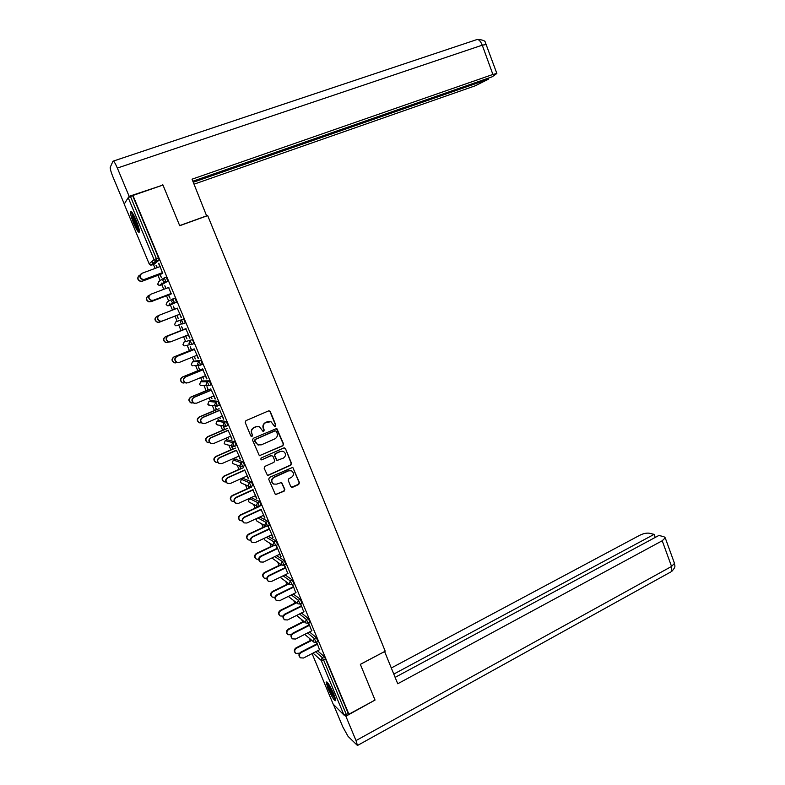 <?xml version="1.0" encoding="UTF-8"?>
<svg xmlns="http://www.w3.org/2000/svg" width="785" height="785" viewBox="0 0 785 785"><rect width="100%" height="100%" fill="white"/><g stroke="black" fill="none" stroke-linecap="round" stroke-linejoin="round"><path stroke-width="1.18" d="M275.29 426.265L275.8 425.009L270.315 411.625L268.548 410.898L245.95 420.632L245.214 422.448L250.788 435.92L252.034 436.421L252.554 435.155L251.828 433.408C251.063 430.847 251.848 428.914 254.183 427.609L256.067 426.795L259.452 426.765L262.965 431.328L263.711 431.328L264.221 430.062L263.505 428.325C262.739 425.774 263.515 423.851 265.84 422.546L271.011 421.692L274.063 425.764L275.29 426.265M274.613 426.294L275.476 424.96L270.001 411.585L269.059 410.79M251.308 436.44L252.26 435.086L251.828 433.408M263.004 431.348L263.907 430.003L263.505 428.325M333.821 694.136C329.906 685.521 327.335 681.488 326.128 682.037L328.051 688.573C331.927 697.119 334.488 701.142 335.735 700.662L333.821 694.136M136.099 220.271C132.999 213.226 131.085 210.36 130.379 211.685C130.31 213.824 131.429 217.72 133.715 223.382C136.796 230.378 138.69 233.224 139.416 231.938C139.494 229.848 138.395 225.952 136.099 220.271M290.803 486.641L292.54 487.318L298.722 484.482L299.438 482.677L292.785 467.36L269.441 477.427L268.715 479.242L275.417 494.628L284.111 491.184L284.837 489.379L281.619 482.422L276.752 484.119L273.7 484.08C271.1 481.823 271.188 479.615 273.994 477.447L288.635 470.814L291.549 470.814C294.228 473.031 294.169 475.249 291.372 477.457L288.939 478.565L288.223 480.371L290.803 486.641M132.94 195.455L162.966 185.044L179.716 225.717L207.691 215.61L385.219 651.207L360.335 664.336L375.044 700.063L348.913 714.222L132.94 195.455L130.496 196.584L156.352 258.638L158.531 257.833L132.714 195.818M282.855 445.782L283.571 443.976L276.791 428.463L253.261 438.315L252.525 440.13L259.354 455.712L282.855 445.782L283.248 443.908L276.349 428.365M268.225 475.121L290.47 465.083L291.186 463.287L285.495 448.667L291.529 463.385L290.803 465.181L268.539 475.229M271.953 455.516L270.894 455.536L272.974 456.32L274.701 460.52L273.975 462.326L264.879 466.398L264.152 468.213L267.4 475.219M271.208 455.624L261.729 459.843L260.944 459.843L261.003 458.087L283.748 447.97L285.495 448.667M124.207 204.11L128.2 197.653L130.496 196.584M348.913 714.222L348.314 713.643L343.997 715.076L333.213 704.204M310.399 640.501L309.535 638.45M302.627 621.887L301.666 619.591M294.817 603.165L293.757 600.633M286.967 584.354L285.809 581.587M279.067 565.445L277.811 562.433M271.139 546.438L269.775 543.181M263.161 527.324L261.699 523.84M255.135 508.121L253.584 504.392M247.079 488.81L245.43 484.845M242.879 478.742L242.565 478.006M238.974 469.391L237.227 465.201M234.823 459.441L234.283 458.146M230.829 449.874L228.984 445.458M226.718 440.022L225.943 438.177M222.636 430.249L220.703 425.617M218.573 420.515L217.573 418.111M214.403 410.516L212.382 405.678M210.38 400.899L209.144 397.926M206.121 390.685L204.012 385.631M202.147 381.176L200.675 377.624M197.8 370.746L195.612 365.496M193.875 361.345L192.158 357.224M189.43 350.699L187.164 345.263M185.554 341.416L183.592 336.706M181.011 330.534L178.676 324.921M177.194 321.369L175.006 316.129M172.484 310.095L170.404 305.11M170.345 304.973L169.599 303.196M168.706 301.057L166.508 295.778M163.81 289.322L161.955 284.867M161.818 284.543L161.17 282.983M160.169 280.598L157.971 275.329M155.087 268.421L153.458 264.525M153.242 263.995L152.113 261.297M156.303 265.301L157.265 267.616M158.815 263.26L162.417 272.66M159.885 274.613L161.484 277.733L160.12 274.436M156.038 265.399L157 267.714M158.541 263.367L159.905 266.635M309.506 631.945L316.296 637.597L317.886 641.306M317.533 650.785L324.215 656.613L325.53 658.929L323.577 659.94L346.391 714.684M348.314 713.643L325.53 658.929M158.531 257.833L159.1 260.1L154.027 264.31M311.665 630.846L308.633 622.848M308.377 622.976L309.378 625.38M293.266 593.99L300.331 599.269L301.911 602.988M295.788 592.744L292.579 584.315M292.324 584.433L293.482 587.209M276.732 555.672L284.199 560.519L285.769 564.268M272.65 544.957L272.915 545.595M273.308 545.84L273.043 545.212M276.3 545.379L281.128 556.84M276.094 545.487L277.409 548.646M279.735 554.23L280.873 556.957M259.835 517.011L267.891 521.348L269.461 525.126M256.293 505.746L256.93 507.287M257.313 507.483L256.666 505.933M261.17 509.661L264.947 518.002M263.524 515.303L264.692 518.12M243.36 478.526L251.406 481.754L252.966 485.562M239.759 466.123L240.789 468.586M241.142 468.714L240.112 466.251M244.743 470.244L248.6 478.752M247.128 475.955L248.335 478.87M227.218 439.806L234.735 441.719L236.285 445.576M227.778 437.392L228.474 438.354L228.033 437.274M224.804 429.532L223.48 426.363L224.471 429.454M228.15 430.415L232.066 439.08M230.554 436.185L231.81 439.198M210.92 400.674L217.887 401.253L219.398 405.158M210.998 397.151L211.999 398.839L211.253 397.043M208.28 389.919L206.946 386.73L207.976 389.909M211.371 390.135L215.355 398.966M213.795 395.974L215.09 399.084M194.435 361.12L200.842 360.335L202.275 364.309M194.023 356.468L195.347 358.912L194.287 356.361M191.589 349.894L190.235 346.666L191.304 349.943M194.405 349.423L198.468 358.421M196.858 355.32L198.193 358.529M174.643 324.774L175.958 325.873L174.574 324.637L175.712 321.948L183.612 318.965L185.338 322.87L183.69 323.518M183.199 323.685L182.434 323.95M176.89 315.393L178.244 318.641L177.155 315.285L159.404 322.193L157.294 322.272C154.39 320.427 154.243 318.455 156.872 316.335M174.643 309.261L173.348 306.16L174.378 309.368M177.253 308.26L181.384 317.425M177.518 308.152L159.669 315.05C156.931 317.189 157.059 319.21 160.042 321.124L161.945 321.143L179.736 314.226L181.109 317.533M164.055 277.929L166.194 277.125L167.882 281.167L160.464 285.436L167.882 281.167M162.181 284.298L161.887 283.768M168.598 287.506L171.101 293.502M168.412 295.052L170.021 298.192L168.657 294.915M165.978 288.497L164.83 285.74L165.713 288.595M172.779 298.928L171.601 301.715L173.112 303.02L174.505 302.863L172.779 298.928L174.927 298.104L176.605 302.127L168.912 305.679L176.605 302.127M185.849 328.895L189.95 337.982M188.321 334.832L189.676 338.09M185.466 335.96L186.948 338.777L185.731 335.852M167.686 342.594L165.723 342.574C162.917 340.67 162.829 338.698 165.478 336.657L183.16 329.69L181.551 326.56L182.895 329.798M183.023 344.821L184.259 345.881L182.954 344.693L184.082 341.995L192.256 339.709L193.414 341.622L193.522 343.771M202.913 369.833L206.936 378.753M205.356 375.701L206.671 378.861M202.53 376.869L203.698 378.929L202.795 376.761M199.959 369.961L198.32 366.772L199.665 369.98M202.697 380.951L209.389 380.853L210.871 384.787M219.78 410.329L223.735 419.082M222.194 416.138L223.47 419.19M219.407 417.326L220.261 418.65L219.663 417.218M216.562 409.78L215.237 406.601L216.248 409.741M219.093 420.289L226.335 421.545L227.866 425.421M236.471 450.384L240.357 458.97M238.866 456.124L240.092 459.088M236.099 457.341L236.648 457.949L236.354 457.233M231.438 446.155L232.654 449.069M232.988 449.177L231.771 446.253M235.314 459.215L243.095 461.796L244.645 465.623M252.976 490.007L256.793 498.436M255.341 495.688L256.538 498.553M248.05 485.984L248.884 487.985M249.247 488.152L248.413 486.141M251.357 497.739L259.668 501.605L261.228 505.403M267.989 525.813L273.062 537.47M267.911 525.852L269.314 529.198M271.649 534.82L272.807 537.597M264.486 525.401L264.947 526.49M265.33 526.715L264.879 525.616M268.342 536.381L276.065 540.983L277.635 544.751M287.781 573.541L284.484 564.886M284.229 565.014L285.465 567.977M285.043 574.875L292.285 579.938L293.865 583.687M303.746 611.849L300.626 603.636M300.37 603.753L301.45 606.344M301.42 613.006L308.338 618.482L309.918 622.201M319.534 649.744L316.6 641.963M316.345 642.091L317.268 644.308M269.883 421.408L267.714 421.741M263.201 428.276C262.435 425.725 263.211 423.802 265.536 422.507L267.4 421.692M258.383 426.471L256.067 426.795M251.543 433.349C250.768 430.788 251.553 428.865 253.889 427.56L255.773 426.736M259.393 455.732L282.522 445.703M276.34 431.328L275.113 430.828L255.38 439.472L254.87 440.748L257.804 444.84L261.307 444.85L274.77 438.913C277.076 437.608 277.851 435.695 277.085 433.153L276.34 431.328M258.373 445.056L255.331 442.504L254.566 440.679L255.086 439.414L274.789 430.769M270.894 455.536L261.729 459.843M260.924 459.833L261.425 459.755M283.356 458.126C286.191 455.879 286.231 453.642 283.464 451.424L280.608 451.434L275.437 453.74L274.711 455.545L277.095 460.432L283.356 458.126M282.737 451.189L280.608 451.434M276.781 460.344L274.397 455.457L275.113 453.651L280.284 451.355M285.161 448.588L284.415 447.862M290.96 470.598L288.635 470.814M273.857 484.149L273.386 483.952C270.786 481.705 270.874 479.498 273.671 477.329L288.301 470.706M275.349 494.589L283.787 491.057L284.504 489.251L281.324 482.324M291.372 487.289L298.378 484.355L299.095 482.559L292.785 467.36M140.181 275.005L139.907 275.103C137.13 277.331 137.336 279.352 140.535 281.187L142.203 281.226L140.329 281.344C137.493 279.98 137.012 278.106 138.886 275.731M142.409 281.059L162.75 273.455M142.203 281.226L160.15 274.514M160.179 266.527L142.134 273.239C139.298 275.496 139.514 277.556 142.772 279.421L144.46 279.47L142.556 279.588C139.671 278.194 139.18 276.291 141.094 273.877M162.446 272.738L144.46 279.47M162.691 272.562L144.675 279.293M139.367 230.554C137.552 228.798 135.501 224.638 133.195 218.102L132.115 212.48M133.048 213.962L134.078 218.112C135.677 222.803 137.326 226.394 139.033 228.877M131.468 211.675L132.793 217.612C135.089 224.255 137.306 228.906 139.445 231.565M335.548 699.101L331.368 692.733C328.993 687.925 327.777 684.628 327.718 682.832M328.758 684.314L331.996 692.272L335.038 697.325M327.11 682.136C327.482 684.52 328.876 688.151 331.29 693.008L335.725 700.034M206.661 215.983L192.04 179.186L492.892 74.457L482.255 45.167L117.357 168.059L129.142 196.328L162.927 185.064M179.667 225.599L206.946 215.747M194.072 184.171L475.18 85.81L488.456 79.177L193.287 182.248M117.357 168.059C115.14 162.956 113.678 160.67 112.981 161.21L110.214 167.333C110.175 169.099 111.087 172.307 112.971 176.959L124.246 203.933M128.416 197.477L129.142 196.328M192.865 181.207L492.195 76.793L496.856 73.466L492.892 74.457M488.103 78.215L488.456 79.177M162.309 185.28L162.77 184.671M360.354 664.395L384.572 651.56M384.621 651.589L397.73 683.764L662.226 540.767L665.219 537.813L663.904 536.665L658.851 535.478L395.13 677.367M670.635 572.039L357.46 745.485L348.079 736.379L342.79 726.871L333.478 704.587M357.46 745.485L356.017 740.579L345.871 716.224L344.85 715.213M655.23 537.431L654.111 534.359L649.215 533.211C646.506 532.838 643.337 533.535 639.687 535.311L391.303 667.996M654.111 534.359L393.785 674.08M345.871 716.224L374.887 700.141M149.258 295.445L148.561 295.709C145.824 297.868 145.981 299.88 149.052 301.734L151.044 301.636L148.826 301.872C145.951 300.272 145.637 298.339 147.874 296.073M151.044 301.636L171.277 293.914M150.828 301.764L168.677 294.954M158.57 315.658L157.167 316.208C154.468 318.308 154.596 320.29 157.52 322.174L159.64 322.095L179.755 314.275M185.76 328.689L165.723 336.588C163.074 338.629 163.152 340.602 165.969 342.505L169.217 342.034M175.742 362.905L174.113 362.758C171.424 360.845 171.375 358.892 173.976 356.9L174.231 356.861C171.621 358.853 171.67 360.806 174.368 362.719L177.165 362.493M194.17 348.854L174.231 356.861M191.56 349.835L173.976 356.9M183.778 383.051L182.463 382.825C179.883 380.911 179.863 378.978 182.424 377.026L182.689 377.016C180.128 378.969 180.148 380.902 182.728 382.825L185.24 382.766M202.52 368.911L182.689 377.016M199.92 369.872L182.424 377.026M168.873 287.398L150.926 294.208C148.139 296.396 148.306 298.437 151.426 300.331L153.458 300.233L151.201 300.469C148.277 298.84 147.953 296.877 150.229 294.571M171.12 293.541L153.222 300.361M171.375 293.394L153.458 300.233M161.945 321.143L159.797 321.232C156.843 319.348 156.706 317.336 159.365 315.187M180.01 314.118L162.181 321.045M170.355 341.897L168.363 341.877C165.507 339.944 165.429 337.933 168.118 335.862L168.363 335.784C165.674 337.864 165.763 339.876 168.618 341.809L170.865 341.75L188.586 334.724M168.118 335.862L185.839 328.876M168.363 335.784L186.124 328.787M178.548 362.562L176.89 362.405C174.152 360.462 174.103 358.47 176.753 356.449L177.017 356.41C174.368 358.431 174.417 360.423 177.155 362.366L179.5 362.336L197.133 355.212M176.753 356.449L194.376 349.364M177.017 356.41L194.67 349.315M186.722 383.051L185.378 382.825C182.748 380.872 182.738 378.9 185.338 376.918L185.613 376.908C183.013 378.89 183.023 380.862 185.652 382.825L188.086 382.805L205.621 375.593M185.338 376.918L202.873 369.745M185.613 376.908L203.178 369.725M191.815 403.039L190.784 402.793C188.292 400.87 188.312 398.957 190.824 397.053L191.108 397.073C188.586 398.976 188.577 400.899 191.059 402.823L193.375 402.891M210.831 388.86L191.108 397.073M208.231 389.811L190.824 397.053M194.886 403.382L193.826 403.127C191.304 401.164 191.324 399.222 193.875 397.279L194.17 397.308C191.609 399.241 191.589 401.194 194.121 403.156L196.623 403.166L214.06 395.866M193.875 397.279L211.312 390.017M194.17 397.308L211.636 390.027M199.861 422.899L199.056 422.654C196.672 420.731 196.711 418.827 199.184 416.963L199.478 417.012C197.006 418.886 196.956 420.789 199.351 422.713L201.529 422.879M219.103 408.7L199.478 417.012M216.503 409.633L199.184 416.963M203.05 423.566L202.236 423.321C199.812 421.359 199.851 419.435 202.373 417.532L202.667 417.581C200.155 419.484 200.106 421.427 202.54 423.39L205.12 423.419L222.459 416.021M202.373 417.532L219.712 410.172M202.667 417.581L220.045 410.221M207.897 442.632L207.299 442.406C204.993 440.483 205.062 438.599 207.505 436.764L207.809 436.852C205.366 438.687 205.297 440.571 207.603 442.504L209.683 442.72M227.326 428.443L207.809 436.852M224.726 429.346L207.505 436.764M211.224 443.633L210.606 443.407C208.27 441.445 208.339 439.531 210.812 437.667L211.136 437.755C208.653 439.629 208.584 441.543 210.92 443.505L213.559 443.554L230.819 436.067M210.812 437.667L228.072 430.229M211.136 437.755L228.406 430.298M215.944 462.247L215.492 462.061C213.275 460.138 213.373 458.273 215.777 456.468L216.091 456.576C213.687 458.391 213.589 460.255 215.816 462.179L217.847 462.453M235.51 448.068L216.091 456.576M232.9 448.961L215.777 456.468M219.398 463.582L218.936 463.385C216.68 461.433 216.778 459.529 219.221 457.694L219.545 457.812C217.102 459.657 217.003 461.551 219.26 463.513L221.959 463.582L239.121 456.007M219.221 457.694L236.373 450.168M219.545 457.812L236.727 450.266M223.656 481.607L223.656 481.607C221.517 479.684 221.635 477.839 224 476.063L224.333 476.201C221.959 477.986 221.841 479.831 223.99 481.754L226.021 482.059M243.644 467.595L224.333 476.201M241.044 468.468L224 476.063M227.228 483.256L227.228 483.256C225.05 481.303 225.167 479.429 227.571 477.614L227.915 477.761C225.501 479.576 225.393 481.46 227.562 483.413L230.319 483.501L247.383 475.838M227.571 477.614L244.645 469.999M227.915 477.761L245.008 470.136M231.909 501.115L231.781 501.046C229.72 499.132 229.848 497.298 232.183 495.551L232.527 495.718C230.191 497.474 230.054 499.309 232.124 501.232L234.185 501.556M251.74 487.024L232.527 495.718M249.13 487.877L232.183 495.551M235.598 503.087L235.48 503.018C233.38 501.075 233.508 499.211 235.883 497.425L236.236 497.611C233.861 499.397 233.724 501.262 235.824 503.214L238.62 503.313L255.606 495.57M235.883 497.425L252.858 489.722M236.236 497.611L253.241 489.889M240.22 520.602L239.867 520.396C237.875 518.483 238.022 516.667 240.318 514.931L240.671 515.137C238.365 516.864 238.218 518.689 240.22 520.602L242.349 520.936M259.786 506.345L240.671 515.137M257.186 507.179L240.318 514.931M244.047 522.898L243.684 522.682C241.652 520.74 241.809 518.895 244.145 517.129L244.508 517.344C242.173 519.101 242.015 520.955 244.047 522.898L246.892 523.016L263.78 515.186M244.145 517.129L261.032 509.337M244.508 517.344L261.425 509.534M248.119 539.766L247.913 539.629C245.98 537.725 246.147 535.929 248.413 534.222L248.776 534.448C246.51 536.155 246.343 537.97 248.276 539.874L250.513 540.217M266.301 526.264L248.776 534.448M265.193 526.382L248.413 534.222M252.073 542.376L251.857 542.239C249.895 540.306 250.062 538.471 252.368 536.734L252.741 536.969C250.435 538.706 250.268 540.551 252.23 542.484L255.105 542.612L271.904 534.703M252.368 536.734L269.167 528.855M252.741 536.969L269.569 529.08M256.047 558.861L255.92 558.773C254.046 556.879 254.232 555.083 256.469 553.396L256.842 553.66C254.605 555.348 254.418 557.144 256.293 559.038L258.658 559.371M266.38 537.303L274.053 541.935L272.945 544.721L273.739 545.634L256.842 553.66M273.16 545.477L256.469 553.396M260.12 561.785L259.982 561.687C258.088 559.764 258.265 557.939 260.541 556.222L260.934 556.496C258.658 558.213 258.471 560.039 260.375 561.962L263.279 562.109L279.99 554.112M260.541 556.222L277.252 548.264M260.934 556.496L277.664 548.519M263.956 577.868L263.888 577.809C262.072 575.925 262.268 574.149 264.476 572.481L264.869 572.765C262.651 574.443 262.455 576.219 264.28 578.113L266.802 578.417M281.354 564.817L264.869 572.765M280.951 564.543L264.476 572.481M268.156 581.096L268.077 581.037C266.233 579.124 266.429 577.309 268.676 575.611L269.069 575.915C266.831 577.613 266.625 579.428 268.47 581.342L271.414 581.489L288.036 573.413M268.676 575.611L285.298 567.575M269.069 575.915L285.72 567.859M271.846 596.777L271.826 596.757C270.06 594.883 270.266 593.117 272.444 591.458L272.846 591.772C270.658 593.431 270.452 595.197 272.218 597.081L274.936 597.326M288.978 583.883L272.846 591.772M288.556 583.579L272.444 591.458M276.163 600.309L276.124 600.28C274.338 598.376 274.544 596.58 276.762 594.902L277.174 595.226C274.956 596.914 274.74 598.71 276.536 600.613L279.499 600.78L296.033 592.616M276.762 594.902L293.296 586.778M277.174 595.226L293.737 587.092M279.715 615.597L279.715 615.597C277.998 613.733 278.224 611.976 280.373 610.337L280.785 610.681C278.626 612.329 278.4 614.086 280.117 615.95L283.091 616.107M296.602 602.821L280.785 610.681M296.171 602.497L280.373 610.337M284.141 619.434L284.141 619.424C282.394 617.53 282.62 615.754 284.808 614.076L285.23 614.439C283.042 616.107 282.816 617.893 284.553 619.787L287.546 619.964L303.991 611.721M284.808 614.076L301.263 605.883M285.23 614.439L301.705 606.216M287.555 634.339C285.897 632.484 286.132 630.738 288.262 629.119L288.684 629.491C286.545 631.12 286.319 632.867 287.987 634.722L291.284 634.731M304.217 621.661L288.684 629.491M303.775 621.308L288.262 629.119M292.108 638.47C290.421 636.586 290.656 634.82 292.815 633.161L293.247 633.544C291.078 635.202 290.842 636.978 292.54 638.862L295.552 639.039L311.91 630.718M292.815 633.161L309.172 624.88M293.247 633.544L309.633 625.253M295.366 652.983C293.757 651.138 294.002 649.411 296.102 647.802L296.534 648.204C294.424 649.823 294.189 651.55 295.808 653.405L299.566 653.189M311.812 640.393L296.534 648.204M311.36 640.001L296.102 647.802M300.037 657.418C298.388 655.544 298.634 653.787 300.773 652.139L301.214 652.551C299.075 654.199 298.83 655.956 300.478 657.84L303.51 658.016L319.789 649.617M300.773 652.139L317.052 643.779M301.214 652.551L317.523 644.181M124.177 204.041L149.17 263.839L154.046 259.619L128.2 197.653M149.179 263.878L150.828 265.173L154.066 264.3M149.228 263.976L150.828 265.173L155.754 260.993L154.046 259.619L156.352 258.638L156.931 260.905L151.956 265.075M343.997 715.076L321.193 660.401L313.029 653.1M312.067 653.601L333.301 704.41M315.619 651.766L322.262 657.624L323.577 659.94L321.193 660.401L322.262 657.624L324.215 656.613M159.1 260.1L155.754 260.993L159.139 260.012M157.746 284.356L159.247 285.514L157.687 284.219L158.835 281.53L163.192 278.518M165.164 279.764L164.036 277.939L162.848 280.726L164.457 282.07L165.723 281.982L165.164 279.764M166.214 304.619L167.617 305.748L166.155 304.482L167.293 301.793L172.347 299.154M175.712 321.948L183.612 318.965M185.28 322.959L183.14 323.803M184.073 342.005L192.256 339.709M193.905 343.683L190.304 344.576L191.785 344.536M194.464 361.11L192.413 361.934L198.733 361.198L200.842 360.335M202.491 364.289L200.411 365.143M202.736 380.931L200.695 381.775L207.279 381.726L209.389 380.853M211.028 384.787L208.967 385.641M200.666 381.785L199.586 384.464L200.744 385.592L208.996 385.563L207.279 381.726L206.131 384.503L207.328 385.671L208.79 385.651M210.959 400.654L208.938 401.508L215.787 402.136L217.887 401.253M219.506 405.168L217.474 406.022M208.888 401.527L207.829 404.197L208.928 405.286L217.504 405.953L215.787 402.136L214.648 404.923L215.777 406.051L217.317 406.041M219.152 420.269L217.131 421.123L224.255 422.438L226.335 421.545M227.954 425.431L225.943 426.304M217.072 421.152L216.032 423.822L217.072 424.881L225.962 426.235L224.255 422.438L223.107 425.225L224.186 426.324L225.795 426.314M227.287 439.777L225.285 440.65L232.664 442.622L234.735 441.719M236.344 445.595L234.352 446.459M225.216 440.679L224.186 443.339L225.167 444.369L234.372 446.41L232.664 442.622L231.526 445.409L232.546 446.479L234.224 446.479M235.392 459.186L233.4 460.069L241.034 462.708L243.095 461.796M244.694 465.642L242.722 466.516M242.634 466.555L240.867 466.525L242.634 466.555M243.448 478.487L241.466 479.38L249.355 482.677L251.406 481.754M252.996 485.581L251.053 486.455M241.378 479.419L240.377 482.068L241.26 483.04L249.149 486.464L251.053 486.425L249.355 482.677L248.237 485.454L249.149 486.464L250.925 486.494M251.455 497.69L249.483 498.593L257.637 502.537L259.668 501.605M259.217 506.345L257.382 506.296L259.217 506.345M257.873 517.923L265.87 522.29L267.891 521.348M267.44 526.078L265.585 526.019L267.44 526.078M264.202 538.873L265.104 540.296L273.739 545.634L275.751 545.644L274.053 541.935L276.065 540.983M274.779 556.604L282.198 561.481L284.199 560.519M283.1 575.817L290.293 580.92L292.285 579.938M291.333 594.942L298.349 600.25L300.331 599.269M299.497 613.978L306.366 619.473L308.338 618.482M307.592 632.916L314.334 638.607L316.296 637.597M160.444 285.436L159.247 285.514L164.457 282.07L167.921 281.079M168.53 305.296L168.912 305.679L167.617 305.748L173.112 303.02L176.654 302.029M185.338 322.87L183.199 323.705L181.482 319.799L180.305 322.586L181.737 323.862L176.998 325.51M193.974 343.585L191.844 344.438L190.127 340.553L188.959 343.339L190.304 344.576L185.437 345.635M199.9 363.141L198.733 361.198L197.575 363.985L198.84 365.182L200.381 365.153L199.9 363.141M191.354 364.76L192.521 365.79L191.295 364.632L192.394 361.954M193.856 365.663L200.44 365.054L202.559 364.201M199.645 384.601L200.744 385.592L202.196 385.612M211.096 384.689L208.928 385.661M207.888 404.334L210.066 405.413M219.594 405.07L217.425 406.051M216.091 423.959L217.936 425.058M228.033 425.342L225.874 426.324M224.255 443.486L225.795 444.546M236.442 445.507L234.273 446.498M244.792 465.554L242.732 466.476L241.034 462.708L239.906 465.485L240.867 466.525L233.665 463.906M232.38 462.914L233.233 463.758L232.301 462.757L233.322 460.098M240.455 482.245L241.525 483.158M253.104 485.503L250.955 486.504M261.366 505.334L259.335 506.276L257.637 502.537L256.518 505.324L257.382 506.296L249.385 502.292M248.521 501.507L249.247 502.223L248.403 501.281L249.385 498.642M269.589 525.067L267.567 526.009L265.87 522.29L264.751 525.077L265.585 526.019L257.195 521.309L256.391 520.396L256.548 518.542M273.739 545.634L275.623 545.703L277.762 544.692M283.464 563.679L282.198 561.481L281.099 564.258L281.854 565.151L283.758 565.229L283.464 563.679M281.736 565.072L272.189 558.184M289.92 584.56L291.991 584.599L290.293 580.92L289.204 583.697L289.92 584.56L291.853 584.639M280.157 577.25L289.763 584.442M293.983 583.618L291.873 584.658M302.029 602.929L300.047 603.92L298.349 600.25L297.27 603.027L297.957 603.861L299.939 603.979M288.311 596.433L297.75 603.714M310.036 622.142L308.063 623.133L306.366 619.473L305.286 622.25L305.944 623.064L307.955 623.202M317.994 641.247L316.031 642.258L314.334 638.607L313.264 641.384L313.892 642.169L315.923 642.316M113.374 161.072L476.22 39.8C478.34 38.828 480.351 40.614 482.255 45.167L486.366 44.549M356.017 740.579L671.548 566.436L662.226 540.767M665.219 537.813L674.492 563.375C674.246 565.73 676.788 565.848 671.715 571.451L671.548 566.436L674.492 563.375L674.266 562.757M256.646 520.838L257.195 521.309M281.854 565.151L285.897 564.209M296.563 615.44L305.708 622.878M304.757 634.358L313.637 641.953M477.574 39.466C482.598 39.76 485.199 40.761 485.356 42.459L496.856 73.466"/></g></svg>
